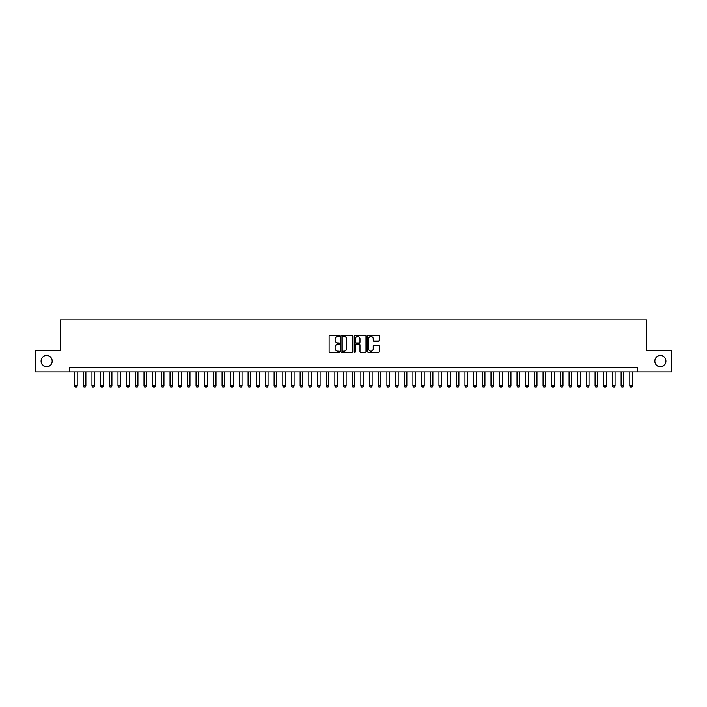 <?xml version="1.0" encoding="UTF-8"?>
<svg xmlns="http://www.w3.org/2000/svg" width="707" height="707" viewBox="0 0 707 707"><rect width="100%" height="100%" fill="white"/><g stroke="black" fill="none" stroke-linecap="round" stroke-linejoin="round"><path stroke-width="1.06" d="M339.616 335.825A0.592 0.592 0 0 0 339.024 335.224L329.975 335.224A0.848 0.848 0 0 0 329.126 336.081L329.126 351.406A0.848 0.848 0 0 0 329.975 352.254L339.024 352.254A0.592 0.592 0 0 0 339.616 351.662A0.592 0.592 0 0 0 339.024 351.061L337.858 351.061A2.722 2.722 0 0 1 335.127 348.339L335.127 347.057A2.722 2.722 0 0 1 337.858 344.336L339.024 344.336A0.592 0.592 0 0 0 339.616 343.743A0.592 0.592 0 0 0 339.024 343.142L337.858 343.142A2.722 2.722 0 0 1 335.127 340.421L335.127 339.139A2.722 2.722 0 0 1 337.858 336.417L339.024 336.417A0.592 0.592 0 0 0 339.616 335.825M654.823 361.091A5.55 5.55 0 0 0 660.373 366.641A5.55 5.55 0 0 0 665.923 361.091A5.55 5.55 0 0 0 660.373 355.541A5.55 5.55 0 0 0 654.823 361.091M41.077 361.091A5.55 5.55 0 0 0 46.627 366.641A5.55 5.55 0 0 0 52.177 361.091A5.55 5.55 0 0 0 46.627 355.541A5.55 5.55 0 0 0 41.077 361.091M378.386 341.225A0.848 0.848 0 0 0 379.235 340.376L379.235 336.081A0.848 0.848 0 0 0 378.386 335.224L368.338 335.224A0.848 0.848 0 0 0 367.49 336.081L367.49 351.406A0.848 0.848 0 0 0 368.338 352.254L378.386 352.254A0.848 0.848 0 0 0 379.235 351.406L379.235 346.209A0.848 0.848 0 0 0 378.386 345.361L374.083 345.361A0.848 0.848 0 0 0 373.234 346.209L373.234 348.79A2.28 2.28 0 0 1 370.954 351.061A2.28 2.28 0 0 1 368.674 348.79L368.674 338.697A2.28 2.28 0 0 1 370.954 336.417A2.28 2.28 0 0 1 373.234 338.697L373.234 340.376A0.848 0.848 0 0 0 374.083 341.225L378.386 341.225M69.401 371.935L35.35 371.935L35.35 350.248L60.289 350.248L60.289 319.882L646.711 319.882L646.711 350.248L671.65 350.248L671.65 371.935L637.599 371.935L637.599 367.596L69.401 367.596L69.401 371.935L637.599 371.935M352.758 336.081A0.848 0.848 0 0 0 351.9 335.224L341.852 335.224A0.848 0.848 0 0 0 341.004 336.081L341.004 351.406A0.848 0.848 0 0 0 341.852 352.254L351.9 352.254A0.848 0.848 0 0 0 352.758 351.406L352.758 336.081M355.1 335.224L365.148 335.224A0.848 0.848 0 0 1 365.996 336.081L365.996 351.406A0.848 0.848 0 0 1 365.148 352.254L360.844 352.254A0.848 0.848 0 0 1 359.996 351.406L359.996 345.193A0.848 0.848 0 0 0 359.138 344.336L356.293 344.336A0.848 0.848 0 0 0 355.435 345.193L355.435 351.662A0.592 0.592 0 0 1 354.843 352.254A0.592 0.592 0 0 1 354.242 351.662L354.242 336.081A0.848 0.848 0 0 1 355.1 335.224M342.789 336.417A0.592 0.592 0 0 0 342.197 337.018L342.197 350.469A0.592 0.592 0 0 0 342.789 351.061L344.026 351.061A2.722 2.722 0 0 0 346.748 348.339L346.748 339.139A2.722 2.722 0 0 0 344.026 336.417L342.789 336.417M359.996 338.741A2.28 2.28 0 0 0 357.715 336.461A2.28 2.28 0 0 0 355.435 338.741L355.435 342.294A0.848 0.848 0 0 0 356.293 343.142L359.138 343.142A0.848 0.848 0 0 0 359.996 342.294L359.996 338.741M74.606 371.935L74.606 385.987L77.204 385.987L77.204 371.935M77.204 385.987L76.559 387.118L75.251 387.118L74.606 385.987M83.276 371.935L83.276 385.987L85.883 385.987L85.883 371.935M85.883 385.987L85.229 387.118L83.93 387.118L83.276 385.987M91.954 371.935L91.954 385.987L94.552 385.987L94.552 371.935M94.552 385.987L93.907 387.118L92.608 387.118L91.954 385.987M100.633 371.935L100.633 385.987L103.231 385.987L103.231 371.935M103.231 385.987L102.577 387.118L101.278 387.118L100.633 385.987M109.302 371.935L109.302 385.987L111.909 385.987L111.909 371.935M111.909 385.987L111.255 387.118L109.956 387.118L109.302 385.987M117.981 371.935L117.981 385.987L120.579 385.987L120.579 371.935M120.579 385.987L119.934 387.118L118.626 387.118L117.981 385.987M126.65 371.935L126.65 385.987L129.257 385.987L129.257 371.935M129.257 385.987L128.603 387.118L127.304 387.118L126.65 385.987M135.329 371.935L135.329 385.987L137.927 385.987L137.927 371.935M137.927 385.987L137.282 387.118L135.983 387.118L135.329 385.987M143.998 371.935L143.998 385.987L146.605 385.987L146.605 371.935M146.605 385.987L145.951 387.118L144.652 387.118L143.998 385.987M152.677 371.935L152.677 385.987L155.284 385.987L155.284 371.935M155.284 385.987L154.63 387.118L153.331 387.118L152.677 385.987M161.355 371.935L161.355 385.987L163.953 385.987L163.953 371.935M163.953 385.987L163.308 387.118L162 387.118L161.355 385.987M170.025 371.935L170.025 385.987L172.632 385.987L172.632 371.935M172.632 385.987L171.978 387.118L170.679 387.118L170.025 385.987M178.703 371.935L178.703 385.987L181.301 385.987L181.301 371.935M181.301 385.987L180.656 387.118L179.348 387.118L178.703 385.987M187.373 371.935L187.373 385.987L189.98 385.987L189.98 371.935M189.98 385.987L189.326 387.118L188.027 387.118L187.373 385.987M196.051 371.935L196.051 385.987L198.658 385.987L198.658 371.935M198.658 385.987L198.004 387.118L196.705 387.118L196.051 385.987M204.73 371.935L204.73 385.987L207.328 385.987L207.328 371.935M207.328 385.987L206.683 387.118L205.375 387.118L204.73 385.987M213.399 371.935L213.399 385.987L216.006 385.987L216.006 371.935M216.006 385.987L215.352 387.118L214.053 387.118L213.399 385.987M222.078 371.935L222.078 385.987L224.676 385.987L224.676 371.935M224.676 385.987L224.031 387.118L222.723 387.118L222.078 385.987M230.747 371.935L230.747 385.987L233.354 385.987L233.354 371.935M233.354 385.987L232.7 387.118L231.401 387.118L230.747 385.987M239.426 371.935L239.426 385.987L242.033 385.987L242.033 371.935M242.033 385.987L241.379 387.118L240.08 387.118L239.426 385.987M248.104 371.935L248.104 385.987L250.702 385.987L250.702 371.935M250.702 385.987L250.048 387.118L248.749 387.118L248.104 385.987M256.774 371.935L256.774 385.987L259.381 385.987L259.381 371.935M259.381 385.987L258.727 387.118L257.428 387.118L256.774 385.987M265.452 371.935L265.452 385.987L268.05 385.987L268.05 371.935M268.05 385.987L267.405 387.118L266.097 387.118L265.452 385.987M274.122 371.935L274.122 385.987L276.729 385.987L276.729 371.935M276.729 385.987L276.075 387.118L274.776 387.118L274.122 385.987M282.8 371.935L282.8 385.987L285.398 385.987L285.398 371.935M285.398 385.987L284.753 387.118L283.454 387.118L282.8 385.987M291.478 371.935L291.478 385.987L294.077 385.987L294.077 371.935M294.077 385.987L293.423 387.118L292.124 387.118L291.478 385.987M300.148 371.935L300.148 385.987L302.755 385.987L302.755 371.935M302.755 385.987L302.101 387.118L300.802 387.118L300.148 385.987M308.826 371.935L308.826 385.987L311.425 385.987L311.425 371.935M311.425 385.987L310.78 387.118L309.472 387.118L308.826 385.987M317.496 371.935L317.496 385.987L320.103 385.987L320.103 371.935M320.103 385.987L319.449 387.118L318.15 387.118L317.496 385.987M326.174 371.935L326.174 385.987L328.773 385.987L328.773 371.935M328.773 385.987L328.128 387.118L326.828 387.118L326.174 385.987M334.853 371.935L334.853 385.987L337.451 385.987L337.451 371.935M337.451 385.987L336.797 387.118L335.498 387.118L334.853 385.987M343.522 371.935L343.522 385.987L346.13 385.987L346.13 371.935M346.13 385.987L345.476 387.118L344.176 387.118L343.522 385.987M352.201 371.935L352.201 385.987L354.799 385.987L354.799 371.935M354.799 385.987L354.154 387.118L352.846 387.118L352.201 385.987M360.87 371.935L360.87 385.987L363.478 385.987L363.478 371.935M363.478 385.987L362.824 387.118L361.524 387.118L360.87 385.987M369.549 371.935L369.549 385.987L372.147 385.987L372.147 371.935M372.147 385.987L371.502 387.118L370.203 387.118L369.549 385.987M378.227 371.935L378.227 385.987L380.826 385.987L380.826 371.935M380.826 385.987L380.172 387.118L378.872 387.118L378.227 385.987M386.897 371.935L386.897 385.987L389.504 385.987L389.504 371.935M389.504 385.987L388.85 387.118L387.551 387.118L386.897 385.987M395.575 371.935L395.575 385.987L398.174 385.987L398.174 371.935M398.174 385.987L397.528 387.118L396.22 387.118L395.575 385.987M404.245 371.935L404.245 385.987L406.852 385.987L406.852 371.935M406.852 385.987L406.198 387.118L404.899 387.118L404.245 385.987M412.923 371.935L412.923 385.987L415.522 385.987L415.522 371.935M415.522 385.987L414.876 387.118L413.577 387.118L412.923 385.987M421.602 371.935L421.602 385.987L424.2 385.987L424.2 371.935M424.2 385.987L423.546 387.118L422.247 387.118L421.602 385.987M430.271 371.935L430.271 385.987L432.878 385.987L432.878 371.935M432.878 385.987L432.224 387.118L430.925 387.118L430.271 385.987M438.95 371.935L438.95 385.987L441.548 385.987L441.548 371.935M441.548 385.987L440.903 387.118L439.595 387.118L438.95 385.987M447.619 371.935L447.619 385.987L450.226 385.987L450.226 371.935M450.226 385.987L449.572 387.118L448.273 387.118L447.619 385.987M456.298 371.935L456.298 385.987L458.896 385.987L458.896 371.935M458.896 385.987L458.251 387.118L456.952 387.118L456.298 385.987M464.967 371.935L464.967 385.987L467.574 385.987L467.574 371.935M467.574 385.987L466.92 387.118L465.621 387.118L464.967 385.987M473.646 371.935L473.646 385.987L476.253 385.987L476.253 371.935M476.253 385.987L475.599 387.118L474.3 387.118L473.646 385.987M482.324 371.935L482.324 385.987L484.922 385.987L484.922 371.935M484.922 385.987L484.277 387.118L482.969 387.118L482.324 385.987M490.994 371.935L490.994 385.987L493.601 385.987L493.601 371.935M493.601 385.987L492.947 387.118L491.648 387.118L490.994 385.987M499.672 371.935L499.672 385.987L502.27 385.987L502.27 371.935M502.27 385.987L501.625 387.118L500.317 387.118L499.672 385.987M508.342 371.935L508.342 385.987L510.949 385.987L510.949 371.935M510.949 385.987L510.295 387.118L508.996 387.118L508.342 385.987M517.02 371.935L517.02 385.987L519.627 385.987L519.627 371.935M519.627 385.987L518.973 387.118L517.674 387.118L517.02 385.987M525.699 371.935L525.699 385.987L528.297 385.987L528.297 371.935M528.297 385.987L527.652 387.118L526.344 387.118L525.699 385.987M534.368 371.935L534.368 385.987L536.975 385.987L536.975 371.935M536.975 385.987L536.321 387.118L535.022 387.118L534.368 385.987M543.047 371.935L543.047 385.987L545.645 385.987L545.645 371.935M545.645 385.987L545 387.118L543.692 387.118L543.047 385.987M551.716 371.935L551.716 385.987L554.323 385.987L554.323 371.935M554.323 385.987L553.669 387.118L552.37 387.118L551.716 385.987M560.395 371.935L560.395 385.987L563.002 385.987L563.002 371.935M563.002 385.987L562.348 387.118L561.049 387.118L560.395 385.987M569.073 371.935L569.073 385.987L571.671 385.987L571.671 371.935M571.671 385.987L571.017 387.118L569.718 387.118L569.073 385.987M577.743 371.935L577.743 385.987L580.35 385.987L580.35 371.935M580.35 385.987L579.696 387.118L578.397 387.118L577.743 385.987M586.421 371.935L586.421 385.987L589.019 385.987L589.019 371.935M589.019 385.987L588.374 387.118L587.066 387.118L586.421 385.987M595.091 371.935L595.091 385.987L597.698 385.987L597.698 371.935M597.698 385.987L597.044 387.118L595.745 387.118L595.091 385.987M603.769 371.935L603.769 385.987L606.367 385.987L606.367 371.935M606.367 385.987L605.722 387.118L604.423 387.118L603.769 385.987M612.448 371.935L612.448 385.987L615.046 385.987L615.046 371.935M615.046 385.987L614.392 387.118L613.093 387.118L612.448 385.987M621.117 371.935L621.117 385.987L623.724 385.987L623.724 371.935M623.724 385.987L623.07 387.118L621.771 387.118L621.117 385.987M629.796 371.935L629.796 385.987L632.394 385.987L632.394 371.935M632.394 385.987L631.749 387.118L630.441 387.118L629.796 385.987"/></g></svg>
